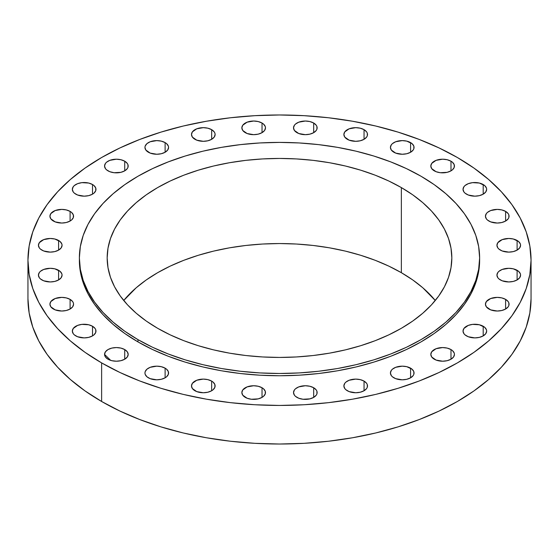 <?xml version="1.0" encoding="UTF-8"?>
<svg xmlns="http://www.w3.org/2000/svg" width="559" height="559" viewBox="0 0 559 559"><rect width="100%" height="100%" fill="white"/><g stroke="black" fill="none" stroke-linecap="round" stroke-linejoin="round"><path stroke-width="0.84" d="M364.049 381.105L364.049 390.755L366.613 388.54L367.284 387.261L367.284 384.599L366.613 383.32L364.049 381.105L360.22 379.631L355.699 379.107L349.13 380.26L345.874 382.139L344.784 383.32L343.883 385.927A11.816 6.82 180 0 1 351.178 379.631A11.816 6.82 180 0 1 364.049 381.105A11.816 6.82 180 0 1 367.508 385.927A11.816 6.82 180 0 1 360.22 392.229A11.816 6.82 180 0 1 347.342 390.755A11.816 6.82 180 0 1 343.883 385.927L344.784 388.54L345.874 389.721L349.13 391.6L355.699 392.753L360.22 392.229L364.049 390.755L364.049 381.105M313.683 387.743L313.683 397.393L316.247 395.178L316.918 393.899L316.918 391.237L316.247 389.958L313.683 387.743L309.854 386.269L305.333 385.745L298.765 386.898L295.508 388.778L294.418 389.958L293.517 392.565A11.816 6.82 180 0 1 300.812 386.269A11.816 6.82 180 0 1 313.683 387.743A11.816 6.82 180 0 1 317.142 392.565A11.816 6.82 180 0 1 309.854 398.867A11.816 6.82 180 0 1 296.976 397.393A11.816 6.82 180 0 1 293.517 392.565L294.418 395.178L295.508 396.359L298.765 398.239L303.027 399.259L309.854 398.867L313.683 397.393L313.683 387.743M262.024 387.743L262.024 397.393L263.492 396.359L265.252 393.899L265.252 391.237L263.492 388.778L262.024 387.743L258.188 386.269L253.667 385.745L247.106 386.898L242.753 389.958L241.858 392.565A11.816 6.82 180 0 1 249.146 386.269A11.816 6.82 180 0 1 262.024 387.743A11.816 6.82 180 0 1 265.483 392.565A11.816 6.82 180 0 1 258.188 398.867A11.816 6.82 180 0 1 245.317 397.393A11.816 6.82 180 0 1 241.858 392.565L242.753 395.178L247.106 398.239L251.361 399.259L258.188 398.867L262.024 397.393L262.024 387.743M211.658 381.105L211.658 390.755L213.126 389.721L214.887 387.261L214.887 384.599L213.126 382.139L211.658 381.105L207.822 379.631L203.301 379.107L196.74 380.26L192.387 383.32L191.492 385.927A11.816 6.82 180 0 1 198.78 379.631A11.816 6.82 180 0 1 211.658 381.105A11.816 6.82 180 0 1 215.117 385.927A11.816 6.82 180 0 1 207.822 392.229A11.816 6.82 180 0 1 194.951 390.755A11.816 6.82 180 0 1 191.492 385.927L192.387 388.54L196.74 391.6L203.301 392.753L207.822 392.229L211.658 390.755L211.658 381.105M165.115 368.164L165.115 377.814L166.582 376.78L168.343 374.32L168.343 371.658L166.582 369.199L165.115 368.164L161.278 366.69L156.758 366.166L150.196 367.319L146.933 369.199L145.172 371.658L144.949 372.986A11.816 6.82 180 0 1 152.237 366.69A11.816 6.82 180 0 1 165.115 368.164A11.816 6.82 180 0 1 168.573 372.986A11.816 6.82 180 0 1 161.278 379.288A11.816 6.82 180 0 1 148.408 377.814A11.816 6.82 180 0 1 144.949 372.986L145.172 374.32L146.933 376.78L150.196 378.66L156.758 379.813L161.278 379.288L165.115 377.814L165.115 368.164M104.554 354.392L105.455 357.005L108.013 359.213L111.849 360.695L116.37 361.212L120.891 360.695L124.72 359.213L124.72 349.571L124.72 359.213L127.284 357.005L128.179 354.392L127.284 351.786L124.72 349.571L120.891 348.089L116.37 347.572L111.849 348.089L108.013 349.571L105.455 351.786L104.554 354.392A11.816 6.82 180 0 1 111.849 348.089A11.816 6.82 180 0 1 124.72 349.571A11.816 6.82 180 0 1 128.179 354.392A11.816 6.82 180 0 1 120.891 360.695A11.816 6.82 180 0 1 108.013 359.213A11.816 6.82 180 0 1 104.554 354.392L110.661 360.366M92.514 326.253L92.514 335.896L93.982 334.862L95.743 332.402L95.743 329.74L95.072 328.461L92.514 326.253L88.678 324.772L81.852 324.381L77.596 325.401L73.243 328.461L72.342 331.075A11.816 6.82 180 0 1 79.637 324.772A11.816 6.82 180 0 1 92.514 326.253A11.816 6.82 180 0 1 95.973 331.075A11.816 6.82 180 0 1 88.678 337.377A11.816 6.82 180 0 1 75.807 335.896A11.816 6.82 180 0 1 72.342 331.075L73.243 333.681L74.333 334.862L77.596 336.742L84.157 337.895L88.678 337.377L92.514 335.896L92.514 326.253M70.099 299.379L70.099 309.022L72.656 306.814L73.557 304.201L73.327 302.873L72.656 301.587L70.099 299.379L66.262 297.898L61.742 297.381L55.18 298.527L50.827 301.587L49.933 304.201A11.816 6.82 180 0 1 57.221 297.898A11.816 6.82 180 0 1 70.099 299.379A11.816 6.82 180 0 1 73.557 304.201A11.816 6.82 180 0 1 66.262 310.504A11.816 6.82 180 0 1 53.391 309.022A11.816 6.82 180 0 1 49.933 304.201L50.827 306.814L55.18 309.875L61.742 311.021L66.262 310.504L70.099 309.022L70.099 299.379M58.597 270.297L58.597 279.947L61.162 277.732L62.063 275.119L61.832 273.791L60.072 271.332L54.768 268.823L50.247 268.299L43.686 269.452L40.423 271.332L39.333 272.512L38.431 275.119A11.816 6.82 180 0 1 45.726 268.823A11.816 6.82 180 0 1 58.597 270.297A11.816 6.82 180 0 1 62.063 275.119A11.816 6.82 180 0 1 54.768 281.422A11.816 6.82 180 0 1 41.897 279.947A11.816 6.82 180 0 1 38.431 275.119L39.333 277.732L40.423 278.913L43.686 280.793L50.247 281.946L54.768 281.422L58.597 279.947L58.597 270.297M58.597 240.475L58.597 250.118L61.162 247.903L62.063 245.296L61.832 243.969L60.072 241.509L54.768 238.993L50.247 238.476L43.686 239.622L39.333 242.683L38.431 245.296A11.816 6.82 180 0 1 45.726 238.993A11.816 6.82 180 0 1 58.597 240.475A11.816 6.82 180 0 1 62.063 245.296A11.816 6.82 180 0 1 54.768 251.599A11.816 6.82 180 0 1 41.897 250.118A11.816 6.82 180 0 1 38.431 245.296L39.333 247.903L40.423 249.083L43.686 250.97L50.247 252.116L54.768 251.599L58.597 250.118L58.597 240.475M70.099 211.393L70.099 221.043L71.566 220.008L73.327 217.549L73.327 214.887L71.566 212.427L70.099 211.393L66.262 209.918L61.742 209.394L55.18 210.547L50.827 213.608L49.933 216.214A11.816 6.82 180 0 1 57.221 209.918A11.816 6.82 180 0 1 70.099 211.393A11.816 6.82 180 0 1 73.557 216.214A11.816 6.82 180 0 1 66.262 222.517A11.816 6.82 180 0 1 53.391 221.043A11.816 6.82 180 0 1 49.933 216.214L50.827 218.828L55.18 221.888L61.742 223.041L66.262 222.517L70.099 221.043L70.099 211.393M92.514 184.519L92.514 194.169L93.982 193.134L95.743 190.675L95.743 188.013L93.982 185.553L92.514 184.519L88.678 183.045L81.852 182.653L77.596 183.673L74.333 185.553L73.243 186.734L72.342 189.347A11.816 6.82 180 0 1 79.637 183.045A11.816 6.82 180 0 1 92.514 184.519A11.816 6.82 180 0 1 95.973 189.347A11.816 6.82 180 0 1 88.678 195.643A11.816 6.82 180 0 1 75.807 194.169A11.816 6.82 180 0 1 72.342 189.347L73.243 191.954L74.333 193.134L77.596 195.014L84.157 196.167L88.678 195.643L92.514 194.169L92.514 184.519M124.72 161.202L124.72 170.851L127.284 168.636L127.955 167.358L127.955 164.695L127.284 163.417L124.72 161.202L120.891 159.727L116.37 159.203L109.809 160.356L106.545 162.236L105.455 163.417L104.554 166.023A11.816 6.82 180 0 1 111.849 159.727A11.816 6.82 180 0 1 124.72 161.202A11.816 6.82 180 0 1 128.179 166.023A11.816 6.82 180 0 1 120.891 172.326A11.816 6.82 180 0 1 108.013 170.851A11.816 6.82 180 0 1 104.554 166.023L105.455 168.636L106.545 169.817L109.809 171.697L114.064 172.717L120.891 172.326L124.72 170.851L124.72 161.202M165.115 142.608L165.115 152.251L167.672 150.043L168.573 147.429L168.343 146.102L166.582 143.642L165.115 142.608L161.278 141.127L156.758 140.609L150.196 141.755L146.933 143.642L145.172 146.102L144.949 147.429A11.816 6.82 180 0 1 152.237 141.127A11.816 6.82 180 0 1 165.115 142.608A11.816 6.82 180 0 1 168.573 147.429A11.816 6.82 180 0 1 161.278 153.732A11.816 6.82 180 0 1 148.408 152.251A11.816 6.82 180 0 1 144.949 147.429L145.843 150.043L150.196 153.103L156.758 154.249L161.278 153.732L165.115 152.251L165.115 142.608M211.658 129.667L211.658 139.31L214.216 137.102L215.117 134.488L214.887 133.161L214.216 131.875L211.658 129.667L207.822 128.186L203.301 127.669L196.74 128.815L192.387 131.875L191.492 134.488A11.816 6.82 180 0 1 198.78 128.186A11.816 6.82 180 0 1 211.658 129.667A11.816 6.82 180 0 1 215.117 134.488A11.816 6.82 180 0 1 207.822 140.791A11.816 6.82 180 0 1 194.951 139.31A11.816 6.82 180 0 1 191.492 134.488L192.387 137.102L196.74 140.162L203.301 141.308L207.822 140.791L211.658 139.31L211.658 129.667M262.024 123.029L262.024 132.672L264.582 130.464L265.483 127.85L265.252 126.523L263.492 124.063L262.024 123.029L258.188 121.548L253.667 121.03L247.106 122.183L242.753 125.244L241.858 127.85A11.816 6.82 180 0 1 249.146 121.548A11.816 6.82 180 0 1 262.024 123.029A11.816 6.82 180 0 1 265.483 127.85A11.816 6.82 180 0 1 258.188 134.153A11.816 6.82 180 0 1 245.317 132.672A11.816 6.82 180 0 1 241.858 127.85L242.753 130.464L247.106 133.524L253.667 134.67L258.188 134.153L262.024 132.672L262.024 123.029M313.683 123.029L313.683 132.672L316.247 130.464L316.918 129.185L316.918 126.523L316.247 125.244L313.683 123.029L309.854 121.548L305.333 121.03L298.765 122.183L295.508 124.063L294.418 125.244L293.517 127.85A11.816 6.82 180 0 1 300.812 121.548A11.816 6.82 180 0 1 313.683 123.029A11.816 6.82 180 0 1 317.142 127.85A11.816 6.82 180 0 1 309.854 134.153A11.816 6.82 180 0 1 296.976 132.672A11.816 6.82 180 0 1 293.517 127.85L294.418 130.464L298.765 133.524L305.333 134.67L309.854 134.153L313.683 132.672L313.683 123.029M364.049 129.667L364.049 139.31L366.613 137.102L367.284 135.816L367.284 133.161L366.613 131.875L364.049 129.667L360.22 128.186L355.699 127.669L349.13 128.815L344.784 131.875L343.883 134.488A11.816 6.82 180 0 1 351.178 128.186A11.816 6.82 180 0 1 364.049 129.667A11.816 6.82 180 0 1 367.508 134.488A11.816 6.82 180 0 1 360.22 140.791A11.816 6.82 180 0 1 347.342 139.31A11.816 6.82 180 0 1 343.883 134.488L344.784 137.102L349.13 140.162L355.699 141.308L360.22 140.791L364.049 139.31L364.049 129.667M410.592 142.608L410.592 152.251L413.157 150.043L413.828 148.757L413.828 146.102L412.067 143.642L406.763 141.127L402.242 140.609L395.681 141.755L392.418 143.642L391.328 144.823L390.427 147.429A11.816 6.82 180 0 1 397.722 141.127A11.816 6.82 180 0 1 410.592 142.608A11.816 6.82 180 0 1 414.051 147.429A11.816 6.82 180 0 1 406.763 153.732A11.816 6.82 180 0 1 393.885 152.251A11.816 6.82 180 0 1 390.427 147.429L391.328 150.043L395.681 153.103L402.242 154.249L406.763 153.732L410.592 152.251L410.592 142.608M450.987 161.202L450.987 170.851L452.455 169.817L454.215 167.358L454.215 164.695L452.455 162.236L450.987 161.202L447.151 159.727L442.63 159.203L436.069 160.356L431.716 163.417L430.821 166.023A11.816 6.82 180 0 1 438.109 159.727A11.816 6.82 180 0 1 450.987 161.202A11.816 6.82 180 0 1 454.446 166.023A11.816 6.82 180 0 1 447.151 172.326A11.816 6.82 180 0 1 434.28 170.851A11.816 6.82 180 0 1 430.821 166.023L431.716 168.636L436.069 171.697L440.324 172.717L447.151 172.326L450.987 170.851L450.987 161.202M483.193 184.519L483.193 194.169L485.757 191.954L486.658 189.347L486.428 188.013L484.667 185.553L479.363 183.045L472.537 182.653L468.281 183.673L465.018 185.553L463.928 186.734L463.027 189.347A11.816 6.82 180 0 1 470.322 183.045A11.816 6.82 180 0 1 483.193 184.519A11.816 6.82 180 0 1 486.658 189.347A11.816 6.82 180 0 1 479.363 195.643A11.816 6.82 180 0 1 466.486 194.169A11.816 6.82 180 0 1 463.027 189.347L463.928 191.954L465.018 193.134L468.281 195.014L474.843 196.167L479.363 195.643L483.193 194.169L483.193 184.519M505.609 211.393L505.609 221.043L508.173 218.828L508.844 217.549L508.844 214.887L508.173 213.608L505.609 211.393L501.779 209.918L497.258 209.394L490.697 210.547L487.434 212.427L486.344 213.608L485.443 216.214A11.816 6.82 180 0 1 492.738 209.918A11.816 6.82 180 0 1 505.609 211.393A11.816 6.82 180 0 1 509.067 216.214A11.816 6.82 180 0 1 501.779 222.517A11.816 6.82 180 0 1 488.901 221.043A11.816 6.82 180 0 1 485.443 216.214L486.344 218.828L487.434 220.008L490.697 221.888L497.258 223.041L501.779 222.517L505.609 221.043L505.609 211.393M517.103 240.475L517.103 250.118L519.667 247.903L520.569 245.296L520.338 243.969L518.577 241.509L513.274 238.993L508.753 238.476L502.192 239.622L497.838 242.683L496.937 245.296A11.816 6.82 180 0 1 504.232 238.993A11.816 6.82 180 0 1 517.103 240.475A11.816 6.82 180 0 1 520.569 245.296A11.816 6.82 180 0 1 513.274 251.599A11.816 6.82 180 0 1 500.403 250.118A11.816 6.82 180 0 1 496.937 245.296L497.838 247.903L498.928 249.083L502.192 250.97L508.753 252.116L513.274 251.599L517.103 250.118L517.103 240.475M517.103 270.297L517.103 279.947L519.667 277.732L520.569 275.119L520.338 273.791L518.577 271.332L513.274 268.823L508.753 268.299L502.192 269.452L498.928 271.332L497.838 272.512L496.937 275.119A11.816 6.82 180 0 1 504.232 268.823A11.816 6.82 180 0 1 517.103 270.297A11.816 6.82 180 0 1 520.569 275.119A11.816 6.82 180 0 1 513.274 281.422A11.816 6.82 180 0 1 500.403 279.947A11.816 6.82 180 0 1 496.937 275.119L497.838 277.732L498.928 278.913L502.192 280.793L508.753 281.946L513.274 281.422L517.103 279.947L517.103 270.297M505.609 299.379L505.609 309.022L508.173 306.814L508.844 305.528L508.844 302.873L508.173 301.587L505.609 299.379L501.779 297.898L497.258 297.381L490.697 298.527L486.344 301.587L485.443 304.201A11.816 6.82 180 0 1 492.738 297.898A11.816 6.82 180 0 1 505.609 299.379A11.816 6.82 180 0 1 509.067 304.201A11.816 6.82 180 0 1 501.779 310.504A11.816 6.82 180 0 1 488.901 309.022A11.816 6.82 180 0 1 485.443 304.201L486.344 306.814L490.697 309.875L497.258 311.021L501.779 310.504L505.609 309.022L505.609 299.379M483.193 326.253L483.193 335.896L485.757 333.681L486.658 331.075L486.428 329.74L484.667 327.288L479.363 324.772L472.537 324.381L468.281 325.401L463.928 328.461L463.027 331.075A11.816 6.82 180 0 1 470.322 324.772A11.816 6.82 180 0 1 483.193 326.253A11.816 6.82 180 0 1 486.658 331.075A11.816 6.82 180 0 1 479.363 337.377A11.816 6.82 180 0 1 466.486 335.896A11.816 6.82 180 0 1 463.027 331.075L463.928 333.681L465.018 334.862L468.281 336.742L474.843 337.895L479.363 337.377L483.193 335.896L483.193 326.253M410.592 368.164L410.592 377.814L413.157 375.599L413.828 374.32L413.828 371.658L412.067 369.199L406.763 366.69L402.242 366.166L395.681 367.319L392.418 369.199L391.328 370.379L390.427 372.986A11.816 6.82 180 0 1 397.722 366.69A11.816 6.82 180 0 1 410.592 368.164A11.816 6.82 180 0 1 414.051 372.986A11.816 6.82 180 0 1 406.763 379.288A11.816 6.82 180 0 1 393.885 377.814A11.816 6.82 180 0 1 390.427 372.986L391.328 375.599L392.418 376.78L395.681 378.66L402.242 379.813L406.763 379.288L410.592 377.814L410.592 368.164M450.987 349.571L450.987 359.213L453.545 357.005L454.446 354.392L454.215 353.064L452.455 350.605L450.987 349.571L447.151 348.089L442.63 347.572L436.069 348.718L431.716 351.786L430.821 354.392A11.816 6.82 180 0 1 438.109 348.089A11.816 6.82 180 0 1 450.987 349.571A11.816 6.82 180 0 1 454.446 354.392A11.816 6.82 180 0 1 447.151 360.695A11.816 6.82 180 0 1 434.28 359.213A11.816 6.82 180 0 1 430.821 354.392L431.716 357.005L436.069 360.066L442.63 361.212L447.151 360.695L450.987 359.213L450.987 349.571M137.989 339.641L137.989 341.912A200.129 115.545 0 0 0 356.083 366.956A200.129 115.545 0 0 0 479.629 260.208L478.665 271.534L475.786 282.749L471.013 293.748L464.396 304.424L455.997 314.675L445.9 324.402L434.203 333.506L421.011 341.912L406.463 349.522L390.685 356.279L373.838 362.106L356.083 366.956L337.594 370.778L318.546 373.531L299.114 375.194L279.5 375.753L259.886 375.194L240.454 373.531L221.406 370.778L202.917 366.956L185.162 362.106L168.315 356.279L152.537 349.522L137.989 341.912L137.989 339.641L124.797 331.242L113.1 322.131L103.003 312.404L94.604 302.153L87.987 291.477L83.214 280.478L80.335 269.263L79.371 257.937L80.335 246.617L83.214 235.395L87.987 224.397L94.604 213.727L103.003 203.476L113.1 193.749L124.797 184.638L137.989 176.239L152.537 168.622L168.315 161.872L185.162 156.038L202.917 151.189L221.406 147.373L240.454 144.62L259.886 142.95L279.5 142.398L299.114 142.95L318.546 144.62L337.594 147.373L356.083 151.189L373.838 156.038L390.685 161.872L406.463 168.622L421.011 176.239A200.129 115.545 180 0 1 479.629 257.937A200.129 115.545 180 0 1 356.083 364.685A200.129 115.545 180 0 1 137.989 339.641A200.129 115.545 180 0 1 79.371 257.937A200.129 115.545 180 0 1 202.917 151.189A200.129 115.545 180 0 1 421.011 176.239L434.203 184.638L445.9 193.749L455.997 203.476L464.396 213.727L471.013 224.397L475.786 235.395L478.665 246.617L479.629 257.937L478.665 269.263L475.786 280.478L471.013 291.477L464.396 302.153L455.997 312.404L445.9 322.131L434.203 331.242L421.011 339.641L406.463 347.258L390.685 354.008L373.838 359.842L356.083 364.685L337.594 368.507L318.546 371.26L299.114 372.923L279.5 373.482L259.886 372.923L240.454 371.26L221.406 368.507L202.917 364.685L185.162 359.842L168.315 354.008L152.537 347.258L137.989 339.641M401.355 272.694A172.333 99.495 0 0 0 123.728 300.49L136.207 287.766L146.283 279.926L157.645 272.694L170.174 266.133L183.757 260.319L198.263 255.302L213.552 251.124L229.476 247.833L245.876 245.464L262.611 244.031L279.5 243.549L296.389 244.031L313.124 245.464L329.524 247.833L345.448 251.124L360.737 255.302L375.243 260.319L388.826 266.133L401.355 272.694L412.717 279.926L422.793 287.766L435.272 300.49A172.333 99.495 0 0 0 401.355 272.694L401.355 187.586L401.355 272.694M157.645 328.294A172.333 99.495 180 0 1 107.167 257.937A172.333 99.495 180 0 1 213.552 166.016A172.333 99.495 180 0 1 401.355 187.586A172.333 99.495 180 0 1 451.833 257.937A172.333 99.495 180 0 1 345.448 349.864A172.333 99.495 180 0 1 157.645 328.294L170.174 334.848L183.757 340.669L198.263 345.686L213.552 349.864L229.476 353.148L245.876 355.524L262.611 356.956L279.5 357.432L296.389 356.956L313.124 355.524L329.524 353.148L345.448 349.864L360.737 345.686L375.243 340.669L388.826 334.848L401.355 328.294L412.717 321.062L422.793 313.215L431.485 304.844L438.717 296.011L444.412 286.823L448.521 277.348L451.001 267.691L451.833 257.937L451.001 248.189L448.521 238.532L444.412 229.057L438.717 219.862L431.485 211.036L422.793 202.665L412.717 194.818L401.355 187.586L388.826 181.032L375.243 175.212L360.737 170.195L345.448 166.016L329.524 162.732L313.124 160.356L296.389 158.924L279.5 158.442L262.611 158.924L245.876 160.356L229.476 162.732L213.552 166.016L198.263 170.195L183.757 175.212L170.174 181.032L157.645 187.586L146.283 194.818L136.207 202.665L127.515 211.036L120.283 219.862L114.588 229.057L110.479 238.532L107.999 248.189L107.167 257.937L107.999 267.691L110.479 277.348L114.588 286.823L120.283 296.011L127.515 304.844L136.207 313.215L146.283 321.062L157.645 328.294M101.626 362.903L101.626 401.488A251.55 145.228 0 0 0 375.767 432.966A251.55 145.228 0 0 0 531.05 298.792L529.841 313.026L526.215 327.127L520.219 340.948L511.904 354.371L501.346 367.249L488.657 379.477L473.948 390.923L457.374 401.488L439.081 411.054L419.257 419.543L398.078 426.873L375.767 432.966L352.519 437.767L328.573 441.233L304.159 443.322L279.5 444.021L254.841 443.322L230.427 441.233L206.481 437.767L183.233 432.966L160.922 426.873L139.743 419.543L119.919 411.054L101.626 401.488L101.626 362.903A251.55 145.228 180 0 1 27.95 260.208A251.55 145.228 180 0 1 183.233 126.034A251.55 145.228 180 0 1 457.374 157.512A251.55 145.228 180 0 1 531.05 260.208A251.55 145.228 180 0 1 375.767 394.388A251.55 145.228 180 0 1 101.626 362.903L85.052 352.345L70.343 340.892L57.654 328.671L47.096 315.786L38.781 302.37L32.785 288.542L29.159 274.441L27.95 260.208L29.159 245.974L32.785 231.873L38.781 218.052L47.096 204.629L57.654 191.751L70.343 179.523L85.052 168.077L101.626 157.512L119.919 147.946L139.743 139.457L160.922 132.127L183.233 126.034L206.481 121.233L230.427 117.767L254.841 115.678L279.5 114.979L304.159 115.678L328.573 117.767L352.519 121.233L375.767 126.034L398.078 132.127L419.257 139.457L439.081 147.946L457.374 157.512L473.948 168.077L488.657 179.523L501.346 191.751L511.904 204.629L520.219 218.052L526.215 231.873L529.841 245.974L531.05 260.208L529.841 274.441L526.215 288.542L520.219 302.37L511.904 315.786L501.346 328.671L488.657 340.892L473.948 352.345L457.374 362.903L439.081 372.476L419.257 380.965L398.078 388.288L375.767 394.388L352.519 399.189L328.573 402.648L304.159 404.744L279.5 405.443L254.841 404.744L230.427 402.648L206.481 399.189L183.233 394.388L160.922 388.288L139.743 380.965L119.919 372.476L101.626 362.903M27.95 298.792A251.55 145.228 0 0 0 101.626 401.488L85.052 390.923L70.343 379.477L57.654 367.249L47.096 354.371L38.781 340.948L32.785 327.127L29.159 313.026L27.95 298.792L27.95 260.208M79.371 260.208A200.129 115.545 0 0 0 137.989 341.912L124.797 333.506L113.1 324.402L103.003 314.675L94.604 304.424L87.987 293.748L83.214 282.749L80.335 271.534L79.371 257.937M479.629 257.937L479.629 260.208M531.05 260.208L531.05 298.792"/></g></svg>
